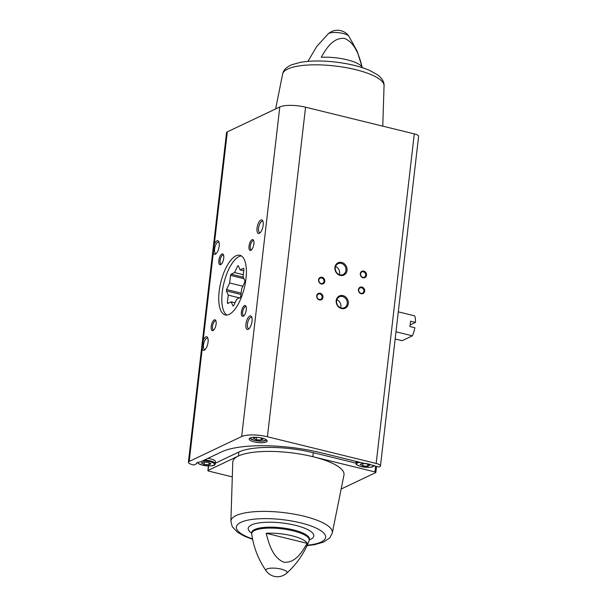 <?xml version="1.0" encoding="UTF-8"?>
<svg xmlns="http://www.w3.org/2000/svg" width="607" height="607" viewBox="0 0 607 607"><rect width="100%" height="100%" fill="white"/><g stroke="black" fill="none" stroke-linecap="round" stroke-linejoin="round"><path stroke-width="0.91" d="M196.342 463.869A9.773 2.739 -173.4 0 1 196.327 463.619A9.773 2.739 -173.4 0 1 200.522 461.881L221.593 451.889A74.828 21.002 6.6 0 1 321.08 452.776L364.162 463.353A9.773 2.739 -173.4 0 1 372.721 465.455L379.109 467.026L379.694 466.745A7.747 2.178 6.6 0 0 380.468 465.941A7.747 2.178 6.6 0 0 376.158 463.445L267.429 436.759A19.378 5.44 6.6 0 0 241.669 436.532L189.179 461.441A7.747 2.178 6.6 0 0 188.398 462.246A7.747 2.178 6.6 0 0 192.707 464.742L193.891 465.03L196.342 463.869L196.395 463.376M230.888 521.254L232.769 462.215A55.981 15.714 6.6 0 1 238.422 456.016A55.981 15.714 6.6 0 1 312.848 456.684A55.981 15.714 6.6 0 1 343.957 475.084L332.302 532.984A51.056 14.333 -173.4 0 0 303.932 516.208A51.056 14.333 -173.4 0 0 230.888 521.254L232.231 526.633L237.42 532.21L244.401 536.178L252.618 539.335M232.299 476.897L208.808 471.131A1.654 0.463 6.6 0 1 207.89 470.6A1.654 0.463 6.6 0 1 208.057 470.425L238.422 456.016L238.885 452.025L215.348 463.194M357.918 461.821A9.075 2.549 -173.4 0 0 355.945 463.126L313.311 452.693L312.848 456.684L374.944 471.927A1.654 0.463 6.6 0 1 375.862 472.458A1.654 0.463 6.6 0 1 375.695 472.625L341.157 489.022M254.189 441.896A9.075 2.549 -173.4 0 0 267.163 441.054A9.075 2.549 -173.4 0 0 258.445 437.48A9.075 2.549 -173.4 0 0 249.136 438.967A9.075 2.549 -173.4 0 0 254.189 441.896M188.398 462.246L226.532 132.675A7.747 2.178 6.6 0 1 227.306 131.871L189.179 461.441M307.112 543.333C302.111 552.195 295.101 563.379 283.841 562.203C272.938 557.841 268.878 543.94 266.17 533.287A27.596 7.747 -173.4 0 1 307.112 543.333L266.17 533.287M321.247 57.301A27.596 7.747 6.6 0 1 362.182 67.354C359.481 56.701 355.414 42.794 344.518 38.431C333.258 37.255 326.24 48.439 321.247 57.301M214.294 244.378A6.981 2.747 103.8 0 1 218.778 241.7A6.981 2.747 103.8 0 1 218.801 248.202A6.981 2.747 103.8 0 1 215.773 253.954A6.981 2.747 103.8 0 1 215.364 254.204A6.981 2.747 103.8 0 1 213.3 252.929M203.186 340.383A6.981 2.747 103.8 0 1 207.67 337.697A6.981 2.747 103.8 0 1 207.693 344.199A6.981 2.747 103.8 0 1 204.665 349.951A6.981 2.747 103.8 0 1 204.256 350.201A6.981 2.747 103.8 0 1 202.192 348.926M227.306 131.871L279.797 106.961A19.378 5.44 6.6 0 1 305.564 107.196L414.293 133.881A7.747 2.178 6.6 0 1 418.602 136.378L380.468 465.941M259.326 233.338A6.981 2.747 -76.2 0 0 259.735 233.088A6.981 2.747 -76.2 0 0 262.763 227.337A6.981 2.747 -76.2 0 0 262.74 220.834A6.981 2.747 -76.2 0 0 257.543 225.584A6.981 2.747 -76.2 0 0 259.326 233.338M248.217 329.343A6.981 2.747 -76.2 0 0 248.627 329.093A6.981 2.747 -76.2 0 0 251.655 323.341A6.981 2.747 -76.2 0 0 251.632 316.839A6.981 2.747 -76.2 0 0 246.434 321.581A6.981 2.747 -76.2 0 0 248.217 329.343M220.667 264.66A5.584 2.2 -76.2 0 0 220.994 264.455A5.584 2.2 -76.2 0 0 223.422 259.857A5.584 2.2 -76.2 0 0 223.399 254.652A5.584 2.2 -76.2 0 0 219.241 258.453A5.584 2.2 -76.2 0 0 220.667 264.66M250.843 250.342A5.584 2.2 -76.2 0 0 251.169 250.137A5.584 2.2 -76.2 0 0 253.589 245.539A5.584 2.2 -76.2 0 0 253.574 240.334A5.584 2.2 -76.2 0 0 249.416 244.135A5.584 2.2 -76.2 0 0 250.843 250.342M243.217 316.224A5.584 2.2 -76.2 0 0 243.544 316.027A5.584 2.2 -76.2 0 0 245.972 311.421A5.584 2.2 -76.2 0 0 245.949 306.224A5.584 2.2 -76.2 0 0 241.791 310.018A5.584 2.2 -76.2 0 0 243.217 316.224M213.049 330.542A5.584 2.2 -76.2 0 0 213.376 330.337A5.584 2.2 -76.2 0 0 215.796 325.739A5.584 2.2 -76.2 0 0 215.781 320.534A5.584 2.2 -76.2 0 0 211.623 324.335A5.584 2.2 -76.2 0 0 213.049 330.542M229.173 314.396A30.714 12.087 -76.2 0 0 245.289 283.355A30.714 12.087 -76.2 0 0 239.879 255.289A30.714 12.087 -76.2 0 0 220.827 282.232A30.714 12.087 -76.2 0 0 225.243 314.942A30.714 12.087 -76.2 0 0 229.173 314.396M341.506 308.561A6.791 5.941 64.6 0 0 347.887 300.139A6.791 5.941 64.6 0 0 337.386 297.567A6.791 5.941 64.6 0 0 341.506 308.561M340.216 275.396A6.791 5.941 64.6 0 0 346.597 266.974A6.791 5.941 64.6 0 0 336.096 264.394A6.791 5.941 64.6 0 0 340.216 275.396M319.434 299.911A3.49 3.058 64.6 0 0 322.712 295.579A3.49 3.058 64.6 0 0 317.317 294.258A3.49 3.058 64.6 0 0 319.434 299.911M361.173 293.727A3.49 3.058 64.6 0 0 364.45 289.395A3.49 3.058 64.6 0 0 359.048 288.075A3.49 3.058 64.6 0 0 361.173 293.727M321.285 283.939A3.49 3.058 64.6 0 0 324.563 279.607A3.49 3.058 64.6 0 0 319.161 278.287A3.49 3.058 64.6 0 0 321.285 283.939M363.016 277.756A3.49 3.058 64.6 0 0 366.294 273.423A3.49 3.058 64.6 0 0 360.899 272.103A3.49 3.058 64.6 0 0 363.016 277.756M215.993 321.141A4.636 1.829 -76.2 0 0 215.614 320.913A4.636 1.829 -76.2 0 0 212.731 324.988A4.636 1.829 -76.2 0 0 213.398 329.927A4.636 1.829 -76.2 0 0 213.846 329.905M246.169 306.823A4.636 1.829 -76.2 0 0 245.782 306.596A4.636 1.829 -76.2 0 0 242.906 310.67A4.636 1.829 -76.2 0 0 243.574 315.61A4.636 1.829 -76.2 0 0 244.014 315.587M253.787 240.941A4.636 1.829 -76.2 0 0 253.407 240.713A4.636 1.829 -76.2 0 0 250.524 244.788A4.636 1.829 -76.2 0 0 251.192 249.727A4.636 1.829 -76.2 0 0 251.639 249.705M223.619 255.259A4.636 1.829 -76.2 0 0 223.232 255.031A4.636 1.829 -76.2 0 0 220.356 259.106A4.636 1.829 -76.2 0 0 221.024 264.045A4.636 1.829 -76.2 0 0 221.472 264.022M207.928 338.418A5.85 2.299 -76.2 0 0 207.427 338.114A5.85 2.299 -76.2 0 0 203.8 343.243A5.85 2.299 -76.2 0 0 204.642 349.473A5.85 2.299 -76.2 0 0 205.227 349.435M251.897 317.56A5.85 2.299 -76.2 0 0 251.397 317.256A5.85 2.299 -76.2 0 0 247.77 322.385A5.85 2.299 -76.2 0 0 248.604 328.615A5.85 2.299 -76.2 0 0 249.189 328.577M263.006 221.555A5.85 2.299 -76.2 0 0 262.505 221.252A5.85 2.299 -76.2 0 0 258.87 226.381A5.85 2.299 -76.2 0 0 259.713 232.61A5.85 2.299 -76.2 0 0 260.297 232.572M219.036 242.421A5.85 2.299 -76.2 0 0 218.535 242.117A5.85 2.299 -76.2 0 0 214.908 247.246A5.85 2.299 -76.2 0 0 215.751 253.468A5.85 2.299 -76.2 0 0 216.335 253.438M362.819 277.3A2.883 2.527 64.6 0 0 365.422 273.469A2.883 2.527 64.6 0 0 360.588 274.789A2.883 2.527 64.6 0 0 362.819 277.3M321.088 283.484A2.883 2.527 64.6 0 0 323.69 279.652A2.883 2.527 64.6 0 0 318.857 280.973A2.883 2.527 64.6 0 0 321.088 283.484M360.975 293.272A2.883 2.527 64.6 0 0 363.578 289.44A2.883 2.527 64.6 0 0 358.745 290.761A2.883 2.527 64.6 0 0 360.975 293.272M319.236 299.456A2.883 2.527 64.6 0 0 321.839 295.624A2.883 2.527 64.6 0 0 317.006 296.944A2.883 2.527 64.6 0 0 319.236 299.456M339.336 274.599A5.979 5.235 64.6 0 0 335.542 266.594M339.958 274.789A5.979 5.235 64.6 0 0 343.175 274.493A5.979 5.235 64.6 0 0 345.345 266.845A5.979 5.235 64.6 0 0 338.053 263.688A5.979 5.235 64.6 0 0 335.33 269.576A5.979 5.235 64.6 0 0 339.958 274.789M340.626 307.764A5.979 5.235 64.6 0 0 336.832 299.759M341.248 307.961A5.979 5.235 64.6 0 0 344.465 307.658A5.979 5.235 64.6 0 0 346.635 300.01A5.979 5.235 64.6 0 0 339.343 296.853A5.979 5.235 64.6 0 0 336.619 302.749A5.979 5.235 64.6 0 0 341.248 307.961M238.885 452.025A55.981 15.714 6.6 0 1 313.311 452.693M207.928 458.376A9.075 2.549 6.6 0 1 210.462 458.869A9.075 2.549 6.6 0 1 215.515 461.79L215.28 463.794A9.075 2.549 -173.4 0 0 204.407 460.045M369.671 465.258L367.561 466.259L362.766 465.842L360.088 464.423L362.197 463.422L366.992 463.839L369.671 465.258M255.585 437.283L253.514 438.269L256.192 439.688L260.987 440.098L263.104 439.096L260.691 437.822M259.098 437.564L255.987 437.298M363.039 463.49L362.766 465.842M367.796 464.264L367.561 466.259M256.465 437.336L256.192 439.688M261.222 438.102L260.987 440.098M210.986 463.831L208.876 464.833L204.081 464.416L201.395 462.997L203.504 461.995L208.3 462.413L210.986 463.831M204.347 462.071L204.081 464.416M209.104 462.838L208.876 464.833M244.902 280.844L243.058 276.625L243.938 269.007A21.017 8.27 103.8 0 0 243.612 268.256L240.122 269.918L238.278 265.699A21.017 8.27 103.8 0 0 237.656 265.995L234.568 272.551L231.077 274.205A21.017 8.27 103.8 0 0 230.531 275.373L229.651 282.991L226.555 289.547A21.017 8.27 103.8 0 0 226.403 290.905L228.247 295.123L227.359 302.741A21.017 8.27 103.8 0 0 227.693 303.492L231.184 301.831L233.027 306.049A21.017 8.27 103.8 0 0 233.642 305.753L236.738 299.198L240.22 297.544A21.017 8.27 103.8 0 0 240.774 296.375L241.654 288.757L244.742 282.194A21.017 8.27 103.8 0 0 244.902 280.844M241.366 255.926A30.714 12.087 -76.2 0 0 223.915 282.991A30.714 12.087 -76.2 0 0 226.851 315.063M395.165 338.964L402.168 340.686L412.388 335.838A15.706 6.176 -76.2 0 0 414.877 327.742L409.892 326.513A15.706 6.176 103.8 0 0 410.507 321.194L415.492 322.416A15.706 6.176 -76.2 0 0 414.702 315.868L398.298 311.846M410.157 324.95L415.492 322.416M412.388 335.838L395.992 331.809M235.046 302.779L231.184 301.831M228.619 303.045L227.359 302.741M239.507 297.885L228.247 295.123M240.994 294.486L226.403 290.905M241.146 293.128L226.555 289.547M242.846 286.231L229.651 282.991M243.946 278.666L230.531 275.373M243.308 277.209L231.077 274.205M243.286 274.69L234.568 272.551M238.498 266.2L237.656 265.995M243.733 270.798L240.122 269.918M251.708 534.099L251.685 532.567A29.09 8.164 -173.4 0 1 281.519 527.802A29.09 8.164 -173.4 0 1 309.479 539.259L309.107 540.746A28.969 8.134 -173.4 0 0 281.413 528.75A28.969 8.134 -173.4 0 0 251.708 534.099C253.711 547.651 258.521 559.904 266.132 570.846A13.824 13.824 0 0 0 286.671 573.22A10.653 2.989 -173.4 0 0 280.275 568.911A10.653 2.989 -173.4 0 0 266.974 568.979A10.653 2.989 -173.4 0 0 266.132 570.846M362.326 67.665L357.128 51.109L348.813 36.154A10.653 2.989 -173.4 0 0 338.805 32.717A10.653 2.989 -173.4 0 0 328.273 33.78L316.763 46.443L307.924 61.368M208.573 465.964L208.057 470.425M279.797 106.961L241.669 436.532M305.564 107.196L267.429 436.759M414.293 133.881L376.158 463.445M375.612 466.161L374.944 471.927M309.373 539.881A33.013 9.264 -173.4 0 0 282.08 522.968A33.013 9.264 -173.4 0 0 251.647 533.204M307.203 545.238A44.933 12.61 -173.4 0 0 314.858 527.498A44.933 12.61 -173.4 0 0 249.128 519.896A44.933 12.61 -173.4 0 0 252.535 538.917M282.642 74.016C283.325 70.222 286.284 67.165 291.519 64.828L300.222 62.369C310.268 60.632 322.074 60.533 335.648 62.081C348.926 63.682 360.179 66.421 369.413 70.313L377.524 74.79C382.107 78.318 384.284 81.968 384.056 85.746A51.056 14.333 -173.4 0 0 334.958 65.981A51.056 14.333 -173.4 0 0 282.642 74.016L275.608 108.949M360.209 462.382A8.377 2.352 -173.4 0 0 361.218 466.571A8.377 2.352 -173.4 0 0 373.184 465.569M250.023 438.042A8.377 2.352 -173.4 0 0 254.652 440.416A8.377 2.352 -173.4 0 0 266.519 439.946M197.882 462.375A8.377 2.352 -173.4 0 0 202.533 465.152A8.377 2.352 -173.4 0 0 214.514 464.309A8.377 2.352 -173.4 0 0 202.609 460.895M309.107 540.746C304.061 553.478 296.58 564.305 286.671 573.22M208.429 465.964L207.89 470.6M376.56 466.396L375.862 472.458M332.302 532.984L329.776 537.916L323.448 542.165L314.525 544.669L307.021 545.632M348.813 36.154A13.824 13.824 0 0 0 328.273 33.78M384.056 85.746L382.767 126.142M356.142 461.388L355.945 463.126C356.999 464.234 353.653 463.968 361.135 466.586C375.354 468.612 373.464 465.523 373.973 465.212M266.731 440.136L261.329 441.243L254.561 440.432L249.773 438.178M215.28 463.794C214.779 464.105 216.661 467.185 202.442 465.159L198.246 463.46L197.419 462.557"/></g></svg>
